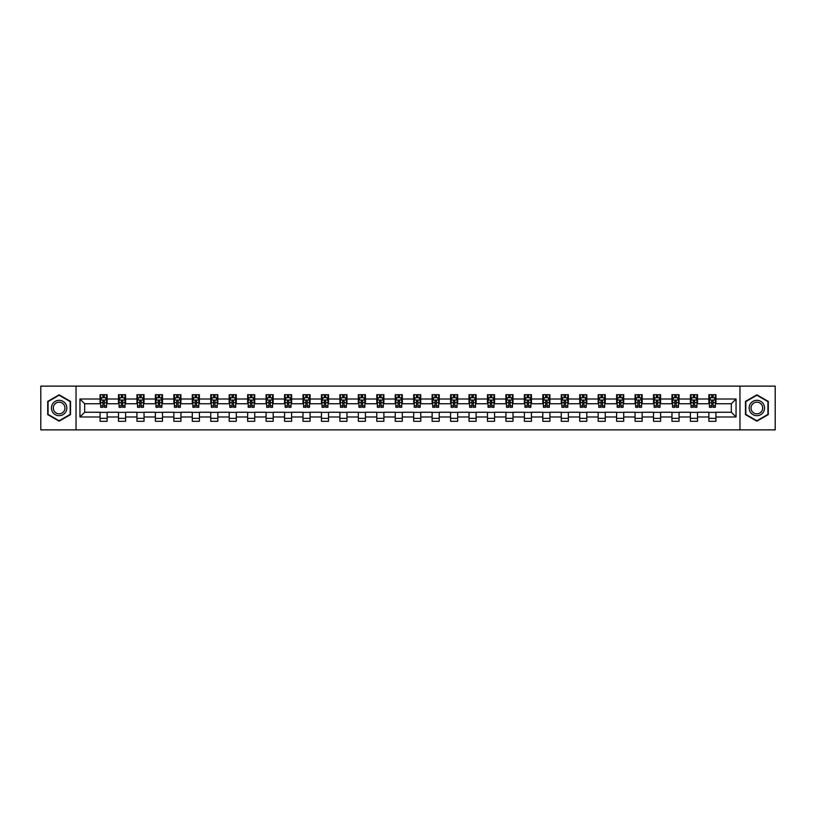 <?xml version="1.0" encoding="UTF-8"?>
<svg xmlns="http://www.w3.org/2000/svg" width="816" height="816" viewBox="0 0 816 816"><rect width="100%" height="100%" fill="white"/><g stroke="black" fill="none" stroke-linecap="round" stroke-linejoin="round"><path stroke-width="1.22" d="M739.959 429.879L775.2 429.879L775.2 386.121L739.959 386.121L739.959 429.879L76.041 429.879L76.041 386.121L40.8 386.121L40.8 429.879L76.041 429.879M739.959 386.121L76.041 386.121M715.948 399.014L715.948 394.699L708.859 394.699L708.859 399.014L697.507 399.014L697.507 394.699L690.407 394.699L690.407 399.014L679.055 399.014L679.055 394.699L671.956 394.699L671.956 399.014L660.603 399.014L660.603 394.699L653.514 394.699L653.514 399.014L642.161 399.014L642.161 394.699L635.062 394.699L635.062 399.014L623.71 399.014L623.71 394.699L616.61 394.699L616.61 399.014L605.258 399.014L605.258 394.699L598.159 394.699L598.159 399.014L586.806 399.014L586.806 394.699L579.717 394.699L579.717 399.014L568.364 399.014L568.364 394.699L561.265 394.699L561.265 399.014L549.913 399.014L549.913 394.699L542.813 394.699L542.813 399.014L531.461 399.014L531.461 394.699L524.372 394.699L524.372 399.014L513.019 399.014L513.019 394.699L505.92 394.699L505.92 399.014L494.567 399.014L494.567 394.699L487.468 394.699L487.468 399.014L476.116 399.014L476.116 394.699L469.027 394.699L469.027 399.014L457.674 399.014L457.674 394.699L450.575 394.699L450.575 399.014L439.222 399.014L439.222 394.699L432.123 394.699L432.123 399.014L420.77 399.014L420.77 394.699L413.681 394.699L413.681 399.014L402.319 399.014L402.319 394.699L395.23 394.699L395.23 399.014L383.877 399.014L383.877 394.699L376.778 394.699L376.778 399.014L365.425 399.014L365.425 394.699L358.326 394.699L358.326 399.014L346.973 399.014L346.973 394.699L339.884 394.699L339.884 399.014L328.532 399.014L328.532 394.699L321.433 394.699L321.433 399.014L310.08 399.014L310.08 394.699L302.981 394.699L302.981 399.014L291.628 399.014L291.628 394.699L284.539 394.699L284.539 399.014L273.187 399.014L273.187 394.699L266.087 394.699L266.087 399.014L254.735 399.014L254.735 394.699L247.636 394.699L247.636 399.014L236.283 399.014L236.283 394.699L229.194 394.699L229.194 399.014L217.841 399.014L217.841 394.699L210.742 394.699L210.742 399.014L199.39 399.014L199.39 394.699L192.29 394.699L192.29 399.014L180.938 399.014L180.938 394.699L173.839 394.699L173.839 399.014L162.486 399.014L162.486 394.699L155.397 394.699L155.397 399.014L144.044 399.014L144.044 394.699L136.945 394.699L136.945 399.014L125.593 399.014L125.593 394.699L118.493 394.699L118.493 399.014L107.141 399.014L107.141 394.699L100.052 394.699L100.052 399.014L79.948 399.014L79.948 416.986L84.67 412.253L100.052 412.253L100.052 421.301L107.141 421.301L107.141 412.253L118.493 412.253L118.493 421.301L125.593 421.301L125.593 412.253L136.945 412.253L136.945 421.301L144.044 421.301L144.044 412.253L155.397 412.253L155.397 421.301L162.486 421.301L162.486 412.253L173.839 412.253L173.839 421.301L180.938 421.301L180.938 412.253L192.29 412.253L192.29 421.301L199.39 421.301L199.39 412.253L210.742 412.253L210.742 421.301L217.841 421.301L217.841 412.253L229.194 412.253L229.194 421.301L236.283 421.301L236.283 412.253L247.636 412.253L247.636 421.301L254.735 421.301L254.735 412.253L266.087 412.253L266.087 421.301L273.187 421.301L273.187 412.253L284.539 412.253L284.539 421.301L291.628 421.301L291.628 412.253L302.981 412.253L302.981 421.301L310.08 421.301L310.08 412.253L321.433 412.253L321.433 421.301L328.532 421.301L328.532 412.253L339.884 412.253L339.884 421.301L346.973 421.301L346.973 412.253L358.326 412.253L358.326 421.301L365.425 421.301L365.425 412.253L376.778 412.253L376.778 421.301L383.877 421.301L383.877 412.253L395.23 412.253L395.23 421.301L402.319 421.301L402.319 412.253L413.681 412.253L413.681 421.301L420.77 421.301L420.77 412.253L432.123 412.253L432.123 421.301L439.222 421.301L439.222 412.253L450.575 412.253L450.575 421.301L457.674 421.301L457.674 412.253L469.027 412.253L469.027 421.301L476.116 421.301L476.116 412.253L487.468 412.253L487.468 421.301L494.567 421.301L494.567 412.253L505.92 412.253L505.92 421.301L513.019 421.301L513.019 412.253L524.372 412.253L524.372 421.301L531.461 421.301L531.461 412.253L542.813 412.253L542.813 421.301L549.913 421.301L549.913 412.253L561.265 412.253L561.265 421.301L568.364 421.301L568.364 412.253L579.717 412.253L579.717 421.301L586.806 421.301L586.806 412.253L598.159 412.253L598.159 421.301L605.258 421.301L605.258 412.253L616.61 412.253L616.61 421.301L623.71 421.301L623.71 412.253L635.062 412.253L635.062 421.301L642.161 421.301L642.161 412.253L653.514 412.253L653.514 421.301L660.603 421.301L660.603 412.253L671.956 412.253L671.956 421.301L679.055 421.301L679.055 412.253L690.407 412.253L690.407 421.301L697.507 421.301L697.507 412.253L708.859 412.253L708.859 421.301L715.948 421.301L715.948 412.253L731.33 412.253L731.33 403.747L715.948 403.747L715.948 399.014L736.052 399.014L736.052 416.986L715.948 416.986M708.859 416.986L697.507 416.986M690.407 416.986L679.055 416.986M671.956 416.986L660.603 416.986M653.514 416.986L642.161 416.986M635.062 416.986L623.71 416.986M616.61 416.986L605.258 416.986M598.159 416.986L586.806 416.986M579.717 416.986L568.364 416.986M561.265 416.986L549.913 416.986M542.813 416.986L531.461 416.986M524.372 416.986L513.019 416.986M505.92 416.986L494.567 416.986M487.468 416.986L476.116 416.986M469.027 416.986L457.674 416.986M450.575 416.986L439.222 416.986M432.123 416.986L420.77 416.986M413.681 416.986L402.319 416.986M395.23 416.986L383.877 416.986M376.778 416.986L365.425 416.986M358.326 416.986L346.973 416.986M339.884 416.986L328.532 416.986M321.433 416.986L310.08 416.986M302.981 416.986L291.628 416.986M284.539 416.986L273.187 416.986M266.087 416.986L254.735 416.986M247.636 416.986L236.283 416.986M229.194 416.986L217.841 416.986M210.742 416.986L199.39 416.986M192.29 416.986L180.938 416.986M173.839 416.986L162.486 416.986M155.397 416.986L144.044 416.986M136.945 416.986L125.593 416.986M118.493 416.986L107.141 416.986M100.052 416.986L79.948 416.986M708.859 399.014L708.859 403.747L697.507 403.747L697.507 399.014M690.407 399.014L690.407 403.747L679.055 403.747L679.055 399.014M671.956 399.014L671.956 403.747L660.603 403.747L660.603 399.014M653.514 399.014L653.514 403.747L642.161 403.747L642.161 399.014M635.062 399.014L635.062 403.747L623.71 403.747L623.71 399.014M616.61 399.014L616.61 403.747L605.258 403.747L605.258 399.014M598.159 399.014L598.159 403.747L586.806 403.747L586.806 399.014M579.717 399.014L579.717 403.747L568.364 403.747L568.364 399.014M561.265 399.014L561.265 403.747L549.913 403.747L549.913 399.014M542.813 399.014L542.813 403.747L531.461 403.747L531.461 399.014M524.372 399.014L524.372 403.747L513.019 403.747L513.019 399.014M505.92 399.014L505.92 403.747L494.567 403.747L494.567 399.014M487.468 399.014L487.468 403.747L476.116 403.747L476.116 399.014M469.027 399.014L469.027 403.747L457.674 403.747L457.674 399.014M450.575 399.014L450.575 403.747L439.222 403.747L439.222 399.014M432.123 399.014L432.123 403.747L420.77 403.747L420.77 399.014M413.681 399.014L413.681 403.747L402.319 403.747L402.319 399.014M395.23 399.014L395.23 403.747L383.877 403.747L383.877 399.014M376.778 399.014L376.778 403.747L365.425 403.747L365.425 399.014M358.326 399.014L358.326 403.747L346.973 403.747L346.973 399.014M339.884 399.014L339.884 403.747L328.532 403.747L328.532 399.014M321.433 399.014L321.433 403.747L310.08 403.747L310.08 399.014M302.981 399.014L302.981 403.747L291.628 403.747L291.628 399.014M284.539 399.014L284.539 403.747L273.187 403.747L273.187 399.014M266.087 399.014L266.087 403.747L254.735 403.747L254.735 399.014M247.636 399.014L247.636 403.747L236.283 403.747L236.283 399.014M229.194 399.014L229.194 403.747L217.841 403.747L217.841 399.014M210.742 399.014L210.742 403.747L199.39 403.747L199.39 399.014M192.29 399.014L192.29 403.747L180.938 403.747L180.938 399.014M173.839 399.014L173.839 403.747L162.486 403.747L162.486 399.014M155.397 399.014L155.397 403.747L144.044 403.747L144.044 399.014M136.945 399.014L136.945 403.747L125.593 403.747L125.593 399.014M118.493 399.014L118.493 403.747L107.141 403.747L107.141 399.014M100.052 399.014L100.052 403.747L84.67 403.747L79.948 399.014M84.67 403.747L84.67 412.253M736.052 416.986L731.33 412.253M731.33 403.747L736.052 399.014M100.052 397.657L100.643 397.657M102.887 397.657L104.305 397.657M106.549 397.657L107.141 397.657M100.052 403.624L100.643 403.624M102.887 403.624L104.305 403.624M106.549 403.624L107.141 403.624M100.052 412.376L107.141 412.376M100.052 418.343L107.141 418.343M118.493 412.376L125.593 412.376M118.493 418.343L125.593 418.343M118.493 397.657L119.085 397.657M121.339 397.657L122.757 397.657M125.001 397.657L125.593 397.657M118.493 403.624L119.085 403.624M121.339 403.624L122.757 403.624M125.001 403.624L125.593 403.624M136.945 412.376L144.044 412.376M136.945 418.343L144.044 418.343M136.945 397.657L137.537 397.657M139.781 397.657L141.199 397.657M143.453 397.657L144.044 397.657M136.945 403.624L137.537 403.624M139.781 403.624L141.199 403.624M143.453 403.624L144.044 403.624M155.397 412.376L162.486 412.376M155.397 418.343L162.486 418.343M155.397 397.657L155.989 397.657M158.233 397.657L159.65 397.657M161.894 397.657L162.486 397.657M155.397 403.624L155.989 403.624M158.233 403.624L159.65 403.624M161.894 403.624L162.486 403.624M173.839 412.376L180.938 412.376M173.839 418.343L180.938 418.343M173.839 397.657L174.43 397.657M176.684 397.657L178.102 397.657M180.346 397.657L180.938 397.657M173.839 403.624L174.43 403.624M176.684 403.624L178.102 403.624M180.346 403.624L180.938 403.624M192.29 412.376L199.39 412.376M192.29 418.343L199.39 418.343M192.29 397.657L192.882 397.657M195.126 397.657L196.554 397.657M198.798 397.657L199.39 397.657M192.29 403.624L192.882 403.624M195.126 403.624L196.554 403.624M198.798 403.624L199.39 403.624M210.742 412.376L217.841 412.376M210.742 418.343L217.841 418.343M210.742 397.657L211.334 397.657M213.578 397.657L214.996 397.657M217.25 397.657L217.841 397.657M210.742 403.624L211.334 403.624M213.578 403.624L214.996 403.624M217.25 403.624L217.841 403.624M229.194 412.376L236.283 412.376M229.194 418.343L236.283 418.343M229.194 397.657L229.786 397.657M232.03 397.657L233.447 397.657M235.691 397.657L236.283 397.657M229.194 403.624L229.786 403.624M232.03 403.624L233.447 403.624M235.691 403.624L236.283 403.624M247.636 412.376L254.735 412.376M247.636 418.343L254.735 418.343M247.636 397.657L248.227 397.657M250.481 397.657L251.899 397.657M254.143 397.657L254.735 397.657M247.636 403.624L248.227 403.624M250.481 403.624L251.899 403.624M254.143 403.624L254.735 403.624M266.087 412.376L273.187 412.376M266.087 418.343L273.187 418.343M266.087 397.657L266.679 397.657M268.923 397.657L270.341 397.657M272.595 397.657L273.187 397.657M266.087 403.624L266.679 403.624M268.923 403.624L270.341 403.624M272.595 403.624L273.187 403.624M284.539 412.376L291.628 412.376M284.539 418.343L291.628 418.343M284.539 397.657L285.131 397.657M287.375 397.657L288.793 397.657M291.037 397.657L291.628 397.657M284.539 403.624L285.131 403.624M287.375 403.624L288.793 403.624M291.037 403.624L291.628 403.624M302.981 412.376L310.08 412.376M302.981 418.343L310.08 418.343M302.981 397.657L303.572 397.657M305.827 397.657L307.244 397.657M309.488 397.657L310.08 397.657M302.981 403.624L303.572 403.624M305.827 403.624L307.244 403.624M309.488 403.624L310.08 403.624M321.433 412.376L328.532 412.376M321.433 418.343L328.532 418.343M321.433 397.657L322.024 397.657M324.268 397.657L325.686 397.657M327.94 397.657L328.532 397.657M321.433 403.624L322.024 403.624M324.268 403.624L325.686 403.624M327.94 403.624L328.532 403.624M339.884 412.376L346.973 412.376M339.884 418.343L346.973 418.343M339.884 397.657L340.476 397.657M342.72 397.657L344.138 397.657M346.382 397.657L346.973 397.657M339.884 403.624L340.476 403.624M342.72 403.624L344.138 403.624M346.382 403.624L346.973 403.624M358.326 412.376L365.425 412.376M358.326 418.343L365.425 418.343M358.326 397.657L358.918 397.657M361.172 397.657L362.59 397.657M364.834 397.657L365.425 397.657M358.326 403.624L358.918 403.624M361.172 403.624L362.59 403.624M364.834 403.624L365.425 403.624M376.778 412.376L383.877 412.376M376.778 418.343L383.877 418.343M376.778 397.657L377.369 397.657M379.613 397.657L381.041 397.657M383.285 397.657L383.877 397.657M376.778 403.624L377.369 403.624M379.613 403.624L381.041 403.624M383.285 403.624L383.877 403.624M395.23 412.376L402.319 412.376M395.23 418.343L402.319 418.343M395.23 397.657L395.821 397.657M398.065 397.657L399.483 397.657M401.737 397.657L402.319 397.657M395.23 403.624L395.821 403.624M398.065 403.624L399.483 403.624M401.737 403.624L402.319 403.624M413.681 412.376L420.77 412.376M413.681 418.343L420.77 418.343M413.681 397.657L414.263 397.657M416.517 397.657L417.935 397.657M420.179 397.657L420.77 397.657M413.681 403.624L414.263 403.624M416.517 403.624L417.935 403.624M420.179 403.624L420.77 403.624M432.123 412.376L439.222 412.376M432.123 418.343L439.222 418.343M432.123 397.657L432.715 397.657M434.959 397.657L436.387 397.657M438.631 397.657L439.222 397.657M432.123 403.624L432.715 403.624M434.959 403.624L436.387 403.624M438.631 403.624L439.222 403.624M450.575 412.376L457.674 412.376M450.575 418.343L457.674 418.343M450.575 397.657L451.166 397.657M453.41 397.657L454.828 397.657M457.082 397.657L457.674 397.657M450.575 403.624L451.166 403.624M453.41 403.624L454.828 403.624M457.082 403.624L457.674 403.624M469.027 412.376L476.116 412.376M469.027 418.343L476.116 418.343M469.027 397.657L469.618 397.657M471.862 397.657L473.28 397.657M475.524 397.657L476.116 397.657M469.027 403.624L469.618 403.624M471.862 403.624L473.28 403.624M475.524 403.624L476.116 403.624M487.468 412.376L494.567 412.376M487.468 418.343L494.567 418.343M487.468 397.657L488.06 397.657M490.314 397.657L491.732 397.657M493.976 397.657L494.567 397.657M487.468 403.624L488.06 403.624M490.314 403.624L491.732 403.624M493.976 403.624L494.567 403.624M505.92 412.376L513.019 412.376M505.92 418.343L513.019 418.343M505.92 397.657L506.512 397.657M508.756 397.657L510.173 397.657M512.428 397.657L513.019 397.657M505.92 403.624L506.512 403.624M508.756 403.624L510.173 403.624M512.428 403.624L513.019 403.624M524.372 412.376L531.461 412.376M524.372 418.343L531.461 418.343M524.372 397.657L524.963 397.657M527.207 397.657L528.625 397.657M530.869 397.657L531.461 397.657M524.372 403.624L524.963 403.624M527.207 403.624L528.625 403.624M530.869 403.624L531.461 403.624M542.813 412.376L549.913 412.376M542.813 418.343L549.913 418.343M542.813 397.657L543.405 397.657M545.659 397.657L547.077 397.657M549.321 397.657L549.913 397.657M542.813 403.624L543.405 403.624M545.659 403.624L547.077 403.624M549.321 403.624L549.913 403.624M561.265 412.376L568.364 412.376M561.265 418.343L568.364 418.343M561.265 397.657L561.857 397.657M564.101 397.657L565.519 397.657M567.773 397.657L568.364 397.657M561.265 403.624L561.857 403.624M564.101 403.624L565.519 403.624M567.773 403.624L568.364 403.624M579.717 412.376L586.806 412.376M579.717 418.343L586.806 418.343M579.717 397.657L580.309 397.657M582.553 397.657L583.97 397.657M586.214 397.657L586.806 397.657M579.717 403.624L580.309 403.624M582.553 403.624L583.97 403.624M586.214 403.624L586.806 403.624M598.159 412.376L605.258 412.376M598.159 418.343L605.258 418.343M598.159 397.657L598.75 397.657M601.004 397.657L602.422 397.657M604.666 397.657L605.258 397.657M598.159 403.624L598.75 403.624M601.004 403.624L602.422 403.624M604.666 403.624L605.258 403.624M616.61 412.376L623.71 412.376M616.61 418.343L623.71 418.343M616.61 397.657L617.202 397.657M619.446 397.657L620.874 397.657M623.118 397.657L623.71 397.657M616.61 403.624L617.202 403.624M619.446 403.624L620.874 403.624M623.118 403.624L623.71 403.624M635.062 412.376L642.161 412.376M635.062 418.343L642.161 418.343M635.062 397.657L635.654 397.657M637.898 397.657L639.316 397.657M641.57 397.657L642.161 397.657M635.062 403.624L635.654 403.624M637.898 403.624L639.316 403.624M641.57 403.624L642.161 403.624M653.514 412.376L660.603 412.376M653.514 418.343L660.603 418.343M653.514 397.657L654.106 397.657M656.35 397.657L657.767 397.657M660.011 397.657L660.603 397.657M653.514 403.624L654.106 403.624M656.35 403.624L657.767 403.624M660.011 403.624L660.603 403.624M671.956 412.376L679.055 412.376M671.956 418.343L679.055 418.343M671.956 397.657L672.547 397.657M674.801 397.657L676.219 397.657M678.463 397.657L679.055 397.657M671.956 403.624L672.547 403.624M674.801 403.624L676.219 403.624M678.463 403.624L679.055 403.624M690.407 412.376L697.507 412.376M690.407 418.343L697.507 418.343M690.407 397.657L690.999 397.657M693.243 397.657L694.661 397.657M696.915 397.657L697.507 397.657M690.407 403.624L690.999 403.624M693.243 403.624L694.661 403.624M696.915 403.624L697.507 403.624M708.859 412.376L715.948 412.376M708.859 418.343L715.948 418.343M708.859 397.657L709.451 397.657M711.695 397.657L713.113 397.657M715.357 397.657L715.948 397.657M708.859 403.624L709.451 403.624M711.695 403.624L713.113 403.624M715.357 403.624L715.948 403.624M59.129 421.178L70.543 414.589L70.543 401.411L59.129 394.822L47.716 401.411L47.716 414.589L59.129 421.178M768.284 401.411L756.871 394.822L745.457 401.411L745.457 414.589L756.871 421.178L768.284 414.589L768.284 401.411M104.305 396.229L102.887 396.229M106.549 405.807L104.305 405.807L104.305 407.286L106.549 407.286L106.549 400.075L105.366 397.708L101.827 397.708L100.643 400.075L100.643 407.286L102.887 407.286L102.887 405.807L100.643 405.807M100.643 400.075L100.643 394.699M106.549 400.075L106.549 394.699M102.887 397.708L102.887 394.699M104.305 394.699L104.305 397.708M104.305 405.807L104.305 400.962L102.887 400.962L102.887 405.807M65.79 411.845A7.691 7.691 0 0 0 62.975 401.339A7.691 7.691 0 0 0 52.469 404.155A7.691 7.691 0 0 0 55.284 414.661A7.691 7.691 0 0 0 65.79 411.845M64.168 410.907A5.824 5.824 0 0 0 62.036 402.961A5.824 5.824 0 0 0 54.091 405.093A5.824 5.824 0 0 0 56.222 413.039A5.824 5.824 0 0 0 64.168 410.907M48.073 414.385L48.073 401.615L59.129 395.23L70.186 401.615L70.186 414.385L59.129 420.77L48.073 414.385M756.871 400.309A7.691 7.691 0 0 0 749.18 408A7.691 7.691 0 0 0 756.871 415.691A7.691 7.691 0 0 0 764.561 408A7.691 7.691 0 0 0 756.871 400.309M756.871 402.176A5.824 5.824 0 0 0 751.046 408A5.824 5.824 0 0 0 756.871 413.824A5.824 5.824 0 0 0 762.685 408A5.824 5.824 0 0 0 756.871 402.176M767.927 414.385L756.871 420.77L745.814 414.385L745.814 401.615L756.871 395.23L767.927 401.615L767.927 414.385M122.757 396.229L121.339 396.229M125.001 405.807L122.757 405.807L122.757 407.286L125.001 407.286L125.001 400.075L123.818 397.708L120.268 397.708L119.085 400.075L119.085 407.286L121.339 407.286L121.339 405.807L119.085 405.807M119.085 400.075L119.085 394.699M125.001 400.075L125.001 394.699M121.339 397.708L121.339 394.699M122.757 394.699L122.757 397.708M122.757 405.807L122.757 400.962L121.339 400.962L121.339 405.807M141.199 396.229L139.781 396.229M143.453 405.807L141.199 405.807L141.199 407.286L143.453 407.286L143.453 400.075L142.27 397.708L138.72 397.708L137.537 400.075L137.537 407.286L139.781 407.286L139.781 405.807L137.537 405.807M137.537 400.075L137.537 394.699M143.453 400.075L143.453 394.699M139.781 397.708L139.781 394.699M141.199 394.699L141.199 397.708M141.199 405.807L141.199 400.962L139.781 400.962L139.781 405.807M159.65 396.229L158.233 396.229M161.894 405.807L159.65 405.807L159.65 407.286L161.894 407.286L161.894 400.075L160.721 397.708L157.172 397.708L155.989 400.075L155.989 407.286L158.233 407.286L158.233 405.807L155.989 405.807M155.989 400.075L155.989 394.699M161.894 400.075L161.894 394.699M158.233 397.708L158.233 394.699M159.65 394.699L159.65 397.708M159.65 405.807L159.65 400.962L158.233 400.962L158.233 405.807M178.102 396.229L176.684 396.229M180.346 405.807L178.102 405.807L178.102 407.286L180.346 407.286L180.346 400.075L179.163 397.708L175.613 397.708L174.43 400.075L174.43 407.286L176.684 407.286L176.684 405.807L174.43 405.807M174.43 400.075L174.43 394.699M180.346 400.075L180.346 394.699M176.684 397.708L176.684 394.699M178.102 394.699L178.102 397.708M178.102 405.807L178.102 400.962L176.684 400.962L176.684 405.807M196.554 396.229L195.126 396.229M198.798 405.807L196.554 405.807L196.554 407.286L198.798 407.286L198.798 400.075L197.615 397.708L194.065 397.708L192.882 400.075L192.882 407.286L195.126 407.286L195.126 405.807L192.882 405.807M192.882 400.075L192.882 394.699M198.798 400.075L198.798 394.699M195.126 397.708L195.126 394.699M196.554 394.699L196.554 397.708M196.554 405.807L196.554 400.962L195.126 400.962L195.126 405.807M214.996 396.229L213.578 396.229M217.25 405.807L214.996 405.807L214.996 407.286L217.25 407.286L217.25 400.075L216.067 397.708L212.517 397.708L211.334 400.075L211.334 407.286L213.578 407.286L213.578 405.807L211.334 405.807M211.334 400.075L211.334 394.699M217.25 400.075L217.25 394.699M213.578 397.708L213.578 394.699M214.996 394.699L214.996 397.708M214.996 405.807L214.996 400.962L213.578 400.962L213.578 405.807M233.447 396.229L232.03 396.229M235.691 405.807L233.447 405.807L233.447 407.286L235.691 407.286L235.691 400.075L234.508 397.708L230.959 397.708L229.786 400.075L229.786 407.286L232.03 407.286L232.03 405.807L229.786 405.807M229.786 400.075L229.786 394.699M235.691 400.075L235.691 394.699M232.03 397.708L232.03 394.699M233.447 394.699L233.447 397.708M233.447 405.807L233.447 400.962L232.03 400.962L232.03 405.807M251.899 396.229L250.481 396.229M254.143 405.807L251.899 405.807L251.899 407.286L254.143 407.286L254.143 400.075L252.96 397.708L249.41 397.708L248.227 400.075L248.227 407.286L250.481 407.286L250.481 405.807L248.227 405.807M248.227 400.075L248.227 394.699M254.143 400.075L254.143 394.699M250.481 397.708L250.481 394.699M251.899 394.699L251.899 397.708M251.899 405.807L251.899 400.962L250.481 400.962L250.481 405.807M270.341 396.229L268.923 396.229M272.595 405.807L270.341 405.807L270.341 407.286L272.595 407.286L272.595 400.075L271.412 397.708L267.862 397.708L266.679 400.075L266.679 407.286L268.923 407.286L268.923 405.807L266.679 405.807M266.679 400.075L266.679 394.699M272.595 400.075L272.595 394.699M268.923 397.708L268.923 394.699M270.341 394.699L270.341 397.708M270.341 405.807L270.341 400.962L268.923 400.962L268.923 405.807M288.793 396.229L287.375 396.229M291.037 405.807L288.793 405.807L288.793 407.286L291.037 407.286L291.037 400.075L289.853 397.708L286.314 397.708L285.131 400.075L285.131 407.286L287.375 407.286L287.375 405.807L285.131 405.807M285.131 400.075L285.131 394.699M291.037 400.075L291.037 394.699M287.375 397.708L287.375 394.699M288.793 394.699L288.793 397.708M288.793 405.807L288.793 400.962L287.375 400.962L287.375 405.807M307.244 396.229L305.827 396.229M309.488 405.807L307.244 405.807L307.244 407.286L309.488 407.286L309.488 400.075L308.305 397.708L304.756 397.708L303.572 400.075L303.572 407.286L305.827 407.286L305.827 405.807L303.572 405.807M303.572 400.075L303.572 394.699M309.488 400.075L309.488 394.699M305.827 397.708L305.827 394.699M307.244 394.699L307.244 397.708M307.244 405.807L307.244 400.962L305.827 400.962L305.827 405.807M325.686 396.229L324.268 396.229M327.94 405.807L325.686 405.807L325.686 407.286L327.94 407.286L327.94 400.075L326.757 397.708L323.207 397.708L322.024 400.075L322.024 407.286L324.268 407.286L324.268 405.807L322.024 405.807M322.024 400.075L322.024 394.699M327.94 400.075L327.94 394.699M324.268 397.708L324.268 394.699M325.686 394.699L325.686 397.708M325.686 405.807L325.686 400.962L324.268 400.962L324.268 405.807M344.138 396.229L342.72 396.229M346.382 405.807L344.138 405.807L344.138 407.286L346.382 407.286L346.382 400.075L345.199 397.708L341.659 397.708L340.476 400.075L340.476 407.286L342.72 407.286L342.72 405.807L340.476 405.807M340.476 400.075L340.476 394.699M346.382 400.075L346.382 394.699M342.72 397.708L342.72 394.699M344.138 394.699L344.138 397.708M344.138 405.807L344.138 400.962L342.72 400.962L342.72 405.807M362.59 396.229L361.172 396.229M364.834 405.807L362.59 405.807L362.59 407.286L364.834 407.286L364.834 400.075L363.65 397.708L360.101 397.708L358.918 400.075L358.918 407.286L361.172 407.286L361.172 405.807L358.918 405.807M358.918 400.075L358.918 394.699M364.834 400.075L364.834 394.699M361.172 397.708L361.172 394.699M362.59 394.699L362.59 397.708M362.59 405.807L362.59 400.962L361.172 400.962L361.172 405.807M381.041 396.229L379.613 396.229M383.285 405.807L381.041 405.807L381.041 407.286L383.285 407.286L383.285 400.075L382.102 397.708L378.553 397.708L377.369 400.075L377.369 407.286L379.613 407.286L379.613 405.807L377.369 405.807M377.369 400.075L377.369 394.699M383.285 400.075L383.285 394.699M379.613 397.708L379.613 394.699M381.041 394.699L381.041 397.708M381.041 405.807L381.041 400.962L379.613 400.962L379.613 405.807M399.483 396.229L398.065 396.229M401.737 405.807L399.483 405.807L399.483 407.286L401.737 407.286L401.737 400.075L400.554 397.708L397.004 397.708L395.821 400.075L395.821 407.286L398.065 407.286L398.065 405.807L395.821 405.807M395.821 400.075L395.821 394.699M401.737 400.075L401.737 394.699M398.065 397.708L398.065 394.699M399.483 394.699L399.483 397.708M399.483 405.807L399.483 400.962L398.065 400.962L398.065 405.807M417.935 396.229L416.517 396.229M420.179 405.807L417.935 405.807L417.935 407.286L420.179 407.286L420.179 400.075L418.996 397.708L415.446 397.708L414.263 400.075L414.263 407.286L416.517 407.286L416.517 405.807L414.263 405.807M414.263 400.075L414.263 394.699M420.179 400.075L420.179 394.699M416.517 397.708L416.517 394.699M417.935 394.699L417.935 397.708M417.935 405.807L417.935 400.962L416.517 400.962L416.517 405.807M436.387 396.229L434.959 396.229M438.631 405.807L436.387 405.807L436.387 407.286L438.631 407.286L438.631 400.075L437.447 397.708L433.898 397.708L432.715 400.075L432.715 407.286L434.959 407.286L434.959 405.807L432.715 405.807M432.715 400.075L432.715 394.699M438.631 400.075L438.631 394.699M434.959 397.708L434.959 394.699M436.387 394.699L436.387 397.708M436.387 405.807L436.387 400.962L434.959 400.962L434.959 405.807M454.828 396.229L453.41 396.229M457.082 405.807L454.828 405.807L454.828 407.286L457.082 407.286L457.082 400.075L455.899 397.708L452.35 397.708L451.166 400.075L451.166 407.286L453.41 407.286L453.41 405.807L451.166 405.807M451.166 400.075L451.166 394.699M457.082 400.075L457.082 394.699M453.41 397.708L453.41 394.699M454.828 394.699L454.828 397.708M454.828 405.807L454.828 400.962L453.41 400.962L453.41 405.807M473.28 396.229L471.862 396.229M475.524 405.807L473.28 405.807L473.28 407.286L475.524 407.286L475.524 400.075L474.341 397.708L470.801 397.708L469.618 400.075L469.618 407.286L471.862 407.286L471.862 405.807L469.618 405.807M469.618 400.075L469.618 394.699M475.524 400.075L475.524 394.699M471.862 397.708L471.862 394.699M473.28 394.699L473.28 397.708M473.28 405.807L473.28 400.962L471.862 400.962L471.862 405.807M491.732 396.229L490.314 396.229M493.976 405.807L491.732 405.807L491.732 407.286L493.976 407.286L493.976 400.075L492.793 397.708L489.243 397.708L488.06 400.075L488.06 407.286L490.314 407.286L490.314 405.807L488.06 405.807M488.06 400.075L488.06 394.699M493.976 400.075L493.976 394.699M490.314 397.708L490.314 394.699M491.732 394.699L491.732 397.708M491.732 405.807L491.732 400.962L490.314 400.962L490.314 405.807M510.173 396.229L508.756 396.229M512.428 405.807L510.173 405.807L510.173 407.286L512.428 407.286L512.428 400.075L511.244 397.708L507.695 397.708L506.512 400.075L506.512 407.286L508.756 407.286L508.756 405.807L506.512 405.807M506.512 400.075L506.512 394.699M512.428 400.075L512.428 394.699M508.756 397.708L508.756 394.699M510.173 394.699L510.173 397.708M510.173 405.807L510.173 400.962L508.756 400.962L508.756 405.807M528.625 396.229L527.207 396.229M530.869 405.807L528.625 405.807L528.625 407.286L530.869 407.286L530.869 400.075L529.686 397.708L526.147 397.708L524.963 400.075L524.963 407.286L527.207 407.286L527.207 405.807L524.963 405.807M524.963 400.075L524.963 394.699M530.869 400.075L530.869 394.699M527.207 397.708L527.207 394.699M528.625 394.699L528.625 397.708M528.625 405.807L528.625 400.962L527.207 400.962L527.207 405.807M547.077 396.229L545.659 396.229M549.321 405.807L547.077 405.807L547.077 407.286L549.321 407.286L549.321 400.075L548.138 397.708L544.588 397.708L543.405 400.075L543.405 407.286L545.659 407.286L545.659 405.807L543.405 405.807M543.405 400.075L543.405 394.699M549.321 400.075L549.321 394.699M545.659 397.708L545.659 394.699M547.077 394.699L547.077 397.708M547.077 405.807L547.077 400.962L545.659 400.962L545.659 405.807M565.519 396.229L564.101 396.229M567.773 405.807L565.519 405.807L565.519 407.286L567.773 407.286L567.773 400.075L566.59 397.708L563.04 397.708L561.857 400.075L561.857 407.286L564.101 407.286L564.101 405.807L561.857 405.807M561.857 400.075L561.857 394.699M567.773 400.075L567.773 394.699M564.101 397.708L564.101 394.699M565.519 394.699L565.519 397.708M565.519 405.807L565.519 400.962L564.101 400.962L564.101 405.807M583.97 396.229L582.553 396.229M586.214 405.807L583.97 405.807L583.97 407.286L586.214 407.286L586.214 400.075L585.041 397.708L581.492 397.708L580.309 400.075L580.309 407.286L582.553 407.286L582.553 405.807L580.309 405.807M580.309 400.075L580.309 394.699M586.214 400.075L586.214 394.699M582.553 397.708L582.553 394.699M583.97 394.699L583.97 397.708M583.97 405.807L583.97 400.962L582.553 400.962L582.553 405.807M602.422 396.229L601.004 396.229M604.666 405.807L602.422 405.807L602.422 407.286L604.666 407.286L604.666 400.075L603.483 397.708L599.933 397.708L598.75 400.075L598.75 407.286L601.004 407.286L601.004 405.807L598.75 405.807M598.75 400.075L598.75 394.699M604.666 400.075L604.666 394.699M601.004 397.708L601.004 394.699M602.422 394.699L602.422 397.708M602.422 405.807L602.422 400.962L601.004 400.962L601.004 405.807M620.874 396.229L619.446 396.229M623.118 405.807L620.874 405.807L620.874 407.286L623.118 407.286L623.118 400.075L621.935 397.708L618.385 397.708L617.202 400.075L617.202 407.286L619.446 407.286L619.446 405.807L617.202 405.807M617.202 400.075L617.202 394.699M623.118 400.075L623.118 394.699M619.446 397.708L619.446 394.699M620.874 394.699L620.874 397.708M620.874 405.807L620.874 400.962L619.446 400.962L619.446 405.807M639.316 396.229L637.898 396.229M641.57 405.807L639.316 405.807L639.316 407.286L641.57 407.286L641.57 400.075L640.387 397.708L636.837 397.708L635.654 400.075L635.654 407.286L637.898 407.286L637.898 405.807L635.654 405.807M635.654 400.075L635.654 394.699M641.57 400.075L641.57 394.699M637.898 397.708L637.898 394.699M639.316 394.699L639.316 397.708M639.316 405.807L639.316 400.962L637.898 400.962L637.898 405.807M657.767 396.229L656.35 396.229M660.011 405.807L657.767 405.807L657.767 407.286L660.011 407.286L660.011 400.075L658.828 397.708L655.279 397.708L654.106 400.075L654.106 407.286L656.35 407.286L656.35 405.807L654.106 405.807M654.106 400.075L654.106 394.699M660.011 400.075L660.011 394.699M656.35 397.708L656.35 394.699M657.767 394.699L657.767 397.708M657.767 405.807L657.767 400.962L656.35 400.962L656.35 405.807M676.219 396.229L674.801 396.229M678.463 405.807L676.219 405.807L676.219 407.286L678.463 407.286L678.463 400.075L677.28 397.708L673.73 397.708L672.547 400.075L672.547 407.286L674.801 407.286L674.801 405.807L672.547 405.807M672.547 400.075L672.547 394.699M678.463 400.075L678.463 394.699M674.801 397.708L674.801 394.699M676.219 394.699L676.219 397.708M676.219 405.807L676.219 400.962L674.801 400.962L674.801 405.807M694.661 396.229L693.243 396.229M696.915 405.807L694.661 405.807L694.661 407.286L696.915 407.286L696.915 400.075L695.732 397.708L692.182 397.708L690.999 400.075L690.999 407.286L693.243 407.286L693.243 405.807L690.999 405.807M690.999 400.075L690.999 394.699M696.915 400.075L696.915 394.699M693.243 397.708L693.243 394.699M694.661 394.699L694.661 397.708M694.661 405.807L694.661 400.962L693.243 400.962L693.243 405.807M713.113 396.229L711.695 396.229M715.357 405.807L713.113 405.807L713.113 407.286L715.357 407.286L715.357 400.075L714.173 397.708L710.634 397.708L709.451 400.075L709.451 407.286L711.695 407.286L711.695 405.807L709.451 405.807M709.451 400.075L709.451 394.699M715.357 400.075L715.357 394.699M711.695 397.708L711.695 394.699M713.113 394.699L713.113 397.708M713.113 405.807L713.113 400.962L711.695 400.962L711.695 405.807M106.519 400.013L100.674 400.013M100.643 397.851L101.755 397.851M105.437 397.851L106.549 397.851M102.887 402.635L100.643 402.635M106.549 402.635L104.305 402.635M104.305 396.984L102.887 396.984M124.97 400.013L119.116 400.013M119.085 397.851L120.197 397.851M123.889 397.851L125.001 397.851M121.339 402.635L119.085 402.635M125.001 402.635L122.757 402.635M122.757 396.984L121.339 396.984M143.422 400.013L137.567 400.013M137.537 397.851L138.649 397.851M142.341 397.851L143.453 397.851M139.781 402.635L137.537 402.635M143.453 402.635L141.199 402.635M141.199 396.984L139.781 396.984M161.874 400.013L156.019 400.013M155.989 397.851L157.1 397.851M160.783 397.851L161.894 397.851M158.233 402.635L155.989 402.635M161.894 402.635L159.65 402.635M159.65 396.984L158.233 396.984M180.316 400.013L174.461 400.013M174.43 397.851L175.542 397.851M179.234 397.851L180.346 397.851M176.684 402.635L174.43 402.635M180.346 402.635L178.102 402.635M178.102 396.984L176.684 396.984M198.767 400.013L192.913 400.013M192.882 397.851L193.994 397.851M197.686 397.851L198.798 397.851M195.126 402.635L192.882 402.635M198.798 402.635L196.554 402.635M196.554 396.984L195.126 396.984M217.219 400.013L211.364 400.013M211.334 397.851L212.446 397.851M216.138 397.851L217.25 397.851M213.578 402.635L211.334 402.635M217.25 402.635L214.996 402.635M214.996 396.984L213.578 396.984M235.661 400.013L229.806 400.013M229.786 397.851L230.897 397.851M234.58 397.851L235.691 397.851M232.03 402.635L229.786 402.635M235.691 402.635L233.447 402.635M233.447 396.984L232.03 396.984M254.113 400.013L248.258 400.013M248.227 397.851L249.339 397.851M253.031 397.851L254.143 397.851M250.481 402.635L248.227 402.635M254.143 402.635L251.899 402.635M251.899 396.984L250.481 396.984M272.564 400.013L266.71 400.013M266.679 397.851L267.791 397.851M271.483 397.851L272.595 397.851M268.923 402.635L266.679 402.635M272.595 402.635L270.341 402.635M270.341 396.984L268.923 396.984M291.006 400.013L285.161 400.013M285.131 397.851L286.243 397.851M289.925 397.851L291.037 397.851M287.375 402.635L285.131 402.635M291.037 402.635L288.793 402.635M288.793 396.984L287.375 396.984M309.458 400.013L303.603 400.013M303.572 397.851L304.684 397.851M308.377 397.851L309.488 397.851M305.827 402.635L303.572 402.635M309.488 402.635L307.244 402.635M307.244 396.984L305.827 396.984M327.91 400.013L322.055 400.013M322.024 397.851L323.136 397.851M326.828 397.851L327.94 397.851M324.268 402.635L322.024 402.635M327.94 402.635L325.686 402.635M325.686 396.984L324.268 396.984M346.361 400.013L340.507 400.013M340.476 397.851L341.588 397.851M345.27 397.851L346.382 397.851M342.72 402.635L340.476 402.635M346.382 402.635L344.138 402.635M344.138 396.984L342.72 396.984M364.803 400.013L358.948 400.013M358.918 397.851L360.029 397.851M363.722 397.851L364.834 397.851M361.172 402.635L358.918 402.635M364.834 402.635L362.59 402.635M362.59 396.984L361.172 396.984M383.255 400.013L377.4 400.013M377.369 397.851L378.481 397.851M382.174 397.851L383.285 397.851M379.613 402.635L377.369 402.635M383.285 402.635L381.041 402.635M381.041 396.984L379.613 396.984M401.707 400.013L395.852 400.013M395.821 397.851L396.933 397.851M400.625 397.851L401.737 397.851M398.065 402.635L395.821 402.635M401.737 402.635L399.483 402.635M399.483 396.984L398.065 396.984M420.148 400.013L414.293 400.013M414.263 397.851L415.375 397.851M419.067 397.851L420.179 397.851M416.517 402.635L414.263 402.635M420.179 402.635L417.935 402.635M417.935 396.984L416.517 396.984M438.6 400.013L432.745 400.013M432.715 397.851L433.826 397.851M437.519 397.851L438.631 397.851M434.959 402.635L432.715 402.635M438.631 402.635L436.387 402.635M436.387 396.984L434.959 396.984M457.052 400.013L451.197 400.013M451.166 397.851L452.278 397.851M455.971 397.851L457.082 397.851M453.41 402.635L451.166 402.635M457.082 402.635L454.828 402.635M454.828 396.984L453.41 396.984M475.493 400.013L469.639 400.013M469.618 397.851L470.73 397.851M474.412 397.851L475.524 397.851M471.862 402.635L469.618 402.635M475.524 402.635L473.28 402.635M473.28 396.984L471.862 396.984M493.945 400.013L488.09 400.013M488.06 397.851L489.172 397.851M492.864 397.851L493.976 397.851M490.314 402.635L488.06 402.635M493.976 402.635L491.732 402.635M491.732 396.984L490.314 396.984M512.397 400.013L506.542 400.013M506.512 397.851L507.623 397.851M511.316 397.851L512.428 397.851M508.756 402.635L506.512 402.635M512.428 402.635L510.173 402.635M510.173 396.984L508.756 396.984M530.839 400.013L524.994 400.013M524.963 397.851L526.075 397.851M529.757 397.851L530.869 397.851M527.207 402.635L524.963 402.635M530.869 402.635L528.625 402.635M528.625 396.984L527.207 396.984M549.29 400.013L543.436 400.013M543.405 397.851L544.517 397.851M548.209 397.851L549.321 397.851M545.659 402.635L543.405 402.635M549.321 402.635L547.077 402.635M547.077 396.984L545.659 396.984M567.742 400.013L561.887 400.013M561.857 397.851L562.969 397.851M566.661 397.851L567.773 397.851M564.101 402.635L561.857 402.635M567.773 402.635L565.519 402.635M565.519 396.984L564.101 396.984M586.194 400.013L580.339 400.013M580.309 397.851L581.42 397.851M585.103 397.851L586.214 397.851M582.553 402.635L580.309 402.635M586.214 402.635L583.97 402.635M583.97 396.984L582.553 396.984M604.636 400.013L598.781 400.013M598.75 397.851L599.862 397.851M603.554 397.851L604.666 397.851M601.004 402.635L598.75 402.635M604.666 402.635L602.422 402.635M602.422 396.984L601.004 396.984M623.087 400.013L617.233 400.013M617.202 397.851L618.314 397.851M622.006 397.851L623.118 397.851M619.446 402.635L617.202 402.635M623.118 402.635L620.874 402.635M620.874 396.984L619.446 396.984M641.539 400.013L635.684 400.013M635.654 397.851L636.766 397.851M640.458 397.851L641.57 397.851M637.898 402.635L635.654 402.635M641.57 402.635L639.316 402.635M639.316 396.984L637.898 396.984M659.981 400.013L654.126 400.013M654.106 397.851L655.217 397.851M658.9 397.851L660.011 397.851M656.35 402.635L654.106 402.635M660.011 402.635L657.767 402.635M657.767 396.984L656.35 396.984M678.433 400.013L672.578 400.013M672.547 397.851L673.659 397.851M677.351 397.851L678.463 397.851M674.801 402.635L672.547 402.635M678.463 402.635L676.219 402.635M676.219 396.984L674.801 396.984M696.884 400.013L691.03 400.013M690.999 397.851L692.111 397.851M695.803 397.851L696.915 397.851M693.243 402.635L690.999 402.635M696.915 402.635L694.661 402.635M694.661 396.984L693.243 396.984M715.326 400.013L709.481 400.013M709.451 397.851L710.563 397.851M714.245 397.851L715.357 397.851M711.695 402.635L709.451 402.635M715.357 402.635L713.113 402.635M713.113 396.984L711.695 396.984"/></g></svg>
